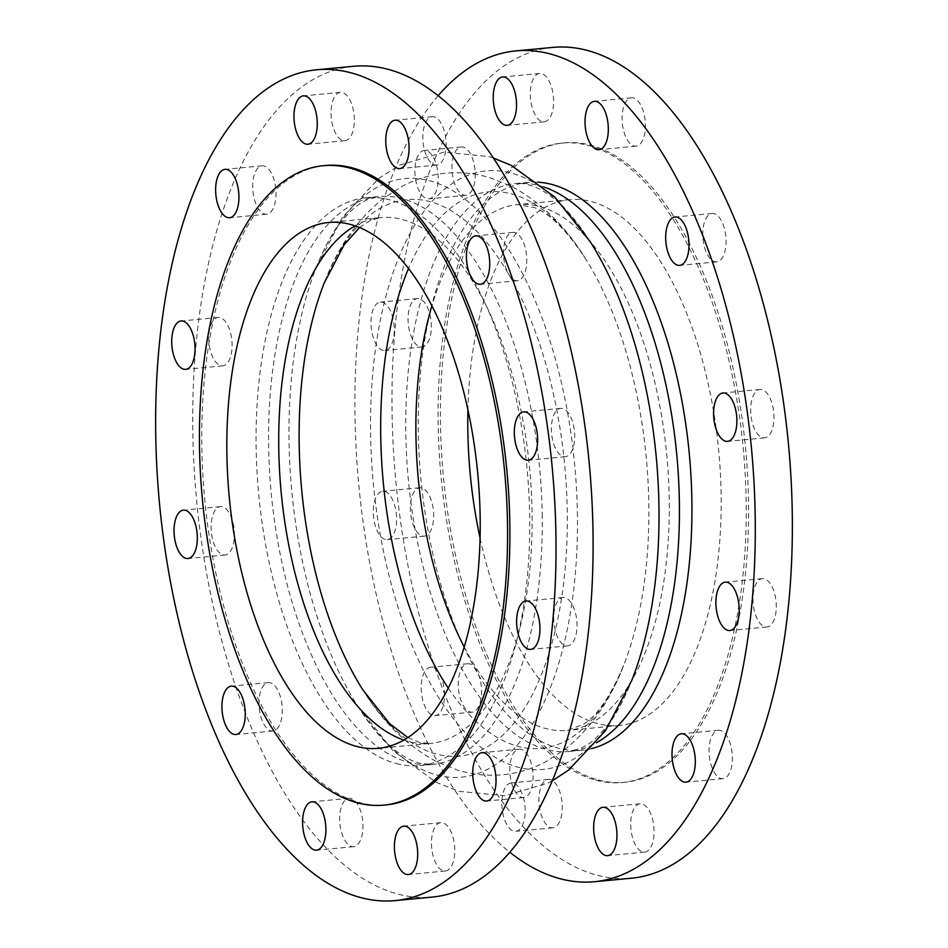 <?xml version="1.0" encoding="UTF-8"?>
<svg xmlns="http://www.w3.org/2000/svg" width="948" height="948" viewBox="0 0 948 948"><rect width="100%" height="100%" fill="white"/><g stroke="black" fill="none" stroke-linecap="round" stroke-linejoin="round"><path stroke-width="0.71" stroke-dasharray="4.74 3.56" d="M503.269 792.433A24.293 11.483 84.6 0 1 511.221 782.93A24.293 11.483 84.6 0 1 524.943 806.037A24.293 11.483 84.6 0 1 515.807 831.301A24.293 11.483 84.6 0 1 504.123 818.337A24.293 11.483 84.6 0 1 503.269 792.433M540.348 788.914A24.293 11.483 -95.4 0 0 541.201 814.83A24.293 11.483 -95.4 0 0 552.874 827.794A24.293 11.483 -95.4 0 0 560.825 818.29A24.293 11.483 -95.4 0 0 559.972 792.374A24.293 11.483 -95.4 0 0 548.288 779.41A24.293 11.483 -95.4 0 0 540.348 788.914M341.079 807.803A24.293 11.483 -95.4 0 0 341.932 833.707A24.293 11.483 -95.4 0 0 353.604 846.671A24.293 11.483 -95.4 0 0 362.752 821.406A24.293 11.483 -95.4 0 0 349.018 798.299A24.293 11.483 -95.4 0 0 341.079 807.803M426.778 669.11A24.293 11.483 84.6 0 1 430.558 667.262A24.293 11.483 84.6 0 1 444.28 690.369A24.293 11.483 84.6 0 1 435.144 715.633A24.293 11.483 84.6 0 1 422.002 696.733A24.293 11.483 84.6 0 1 426.778 669.11M463.845 665.591A24.293 11.483 -95.4 0 0 459.069 693.225A24.293 11.483 -95.4 0 0 472.223 712.126A24.293 11.483 -95.4 0 0 476.003 710.277A24.293 11.483 -95.4 0 0 480.778 682.643A24.293 11.483 -95.4 0 0 467.637 663.742A24.293 11.483 -95.4 0 0 463.845 665.591M264.575 684.48A24.293 11.483 -95.4 0 0 259.811 712.114A24.293 11.483 -95.4 0 0 272.953 731.003A24.293 11.483 -95.4 0 0 282.089 705.739A24.293 11.483 -95.4 0 0 268.367 682.631A24.293 11.483 -95.4 0 0 264.575 684.48M384.663 491.443A24.293 11.483 84.6 0 1 396.537 516.459A24.293 11.483 84.6 0 1 387.246 539.637A24.293 11.483 84.6 0 1 373.524 516.542A24.293 11.483 84.6 0 1 382.66 491.265A24.293 11.483 84.6 0 1 384.663 491.443M421.73 487.924A24.293 11.483 -95.4 0 0 419.727 487.758A24.293 11.483 -95.4 0 0 410.437 510.936A24.293 11.483 -95.4 0 0 422.322 535.952A24.293 11.483 -95.4 0 0 424.313 536.13A24.293 11.483 -95.4 0 0 433.615 512.951A24.293 11.483 -95.4 0 0 421.73 487.924M222.46 506.813A24.293 11.483 -95.4 0 0 220.469 506.635A24.293 11.483 -95.4 0 0 211.333 531.911A24.293 11.483 -95.4 0 0 225.055 555.018A24.293 11.483 -95.4 0 0 234.346 531.84A24.293 11.483 -95.4 0 0 222.46 506.813M388.218 307.045A24.293 11.483 84.6 0 1 394.167 333.53A24.293 11.483 84.6 0 1 384.935 350.487A24.293 11.483 84.6 0 1 371.213 327.38A24.293 11.483 84.6 0 1 380.349 302.104A24.293 11.483 84.6 0 1 388.218 307.045M425.285 303.526A24.293 11.483 -95.4 0 0 417.416 298.596A24.293 11.483 -95.4 0 0 408.185 315.542A24.293 11.483 -95.4 0 0 414.146 342.027A24.293 11.483 -95.4 0 0 422.002 346.968A24.293 11.483 -95.4 0 0 431.245 330.011A24.293 11.483 -95.4 0 0 425.285 303.526M226.027 322.415A24.293 11.483 -95.4 0 0 218.159 317.485A24.293 11.483 -95.4 0 0 209.022 342.749A24.293 11.483 -95.4 0 0 222.744 365.857A24.293 11.483 -95.4 0 0 231.976 348.9A24.293 11.483 -95.4 0 0 226.027 322.415M436.483 165.319A24.293 11.483 84.6 0 1 428.828 198.843A24.293 11.483 84.6 0 1 415.106 175.736A24.293 11.483 84.6 0 1 424.242 150.459A24.293 11.483 84.6 0 1 436.483 165.319M473.562 161.812A24.293 11.483 -95.4 0 0 461.321 146.952A24.293 11.483 -95.4 0 0 453.665 180.464A24.293 11.483 -95.4 0 0 465.906 195.324A24.293 11.483 -95.4 0 0 473.562 161.812M274.292 180.701A24.293 11.483 -95.4 0 0 262.051 165.841A24.293 11.483 -95.4 0 0 252.915 191.105A24.293 11.483 -95.4 0 0 266.637 214.212A24.293 11.483 -95.4 0 0 274.292 180.701M553.608 100.737A24.293 11.483 -95.4 0 0 539.661 73.458A24.293 11.483 -95.4 0 0 530.299 94.551A24.293 11.483 -95.4 0 0 544.247 121.83A24.293 11.483 -95.4 0 0 553.608 100.737M354.351 119.626A24.293 11.483 -95.4 0 0 340.403 92.347A24.293 11.483 -95.4 0 0 331.267 117.623A24.293 11.483 -95.4 0 0 344.989 140.719A24.293 11.483 -95.4 0 0 354.351 119.626M644 136.678A24.293 11.483 -95.4 0 0 643.135 110.774A24.293 11.483 -95.4 0 0 631.463 97.81A24.293 11.483 -95.4 0 0 623.511 107.314A24.293 11.483 -95.4 0 0 624.376 133.218A24.293 11.483 -95.4 0 0 636.049 146.182A24.293 11.483 -95.4 0 0 644 136.678M444.731 155.567A24.293 11.483 -95.4 0 0 443.877 129.663A24.293 11.483 -95.4 0 0 432.193 116.699A24.293 11.483 -95.4 0 0 423.057 141.963A24.293 11.483 -95.4 0 0 436.779 165.071A24.293 11.483 -95.4 0 0 444.731 155.567M720.492 260.013A24.293 11.483 -95.4 0 0 725.267 232.379A24.293 11.483 -95.4 0 0 712.114 213.478A24.293 11.483 -95.4 0 0 708.334 215.326A24.293 11.483 -95.4 0 0 703.558 242.949A24.293 11.483 -95.4 0 0 716.7 261.849A24.293 11.483 -95.4 0 0 720.492 260.013M521.222 278.89A24.293 11.483 -95.4 0 0 525.998 251.267A24.293 11.483 -95.4 0 0 512.856 232.367A24.293 11.483 -95.4 0 0 503.72 257.631A24.293 11.483 -95.4 0 0 517.442 280.738A24.293 11.483 -95.4 0 0 521.222 278.89M762.607 437.668A24.293 11.483 -95.4 0 0 764.609 437.846A24.293 11.483 -95.4 0 0 773.9 414.667A24.293 11.483 -95.4 0 0 762.014 389.64A24.293 11.483 -95.4 0 0 760.023 389.474A24.293 11.483 -95.4 0 0 750.733 412.653A24.293 11.483 -95.4 0 0 762.607 437.668M563.337 456.557A24.293 11.483 -95.4 0 0 565.34 456.735A24.293 11.483 -95.4 0 0 574.476 431.459A24.293 11.483 -95.4 0 0 560.754 408.363A24.293 11.483 -95.4 0 0 551.463 431.541A24.293 11.483 -95.4 0 0 563.337 456.557M759.052 622.066A24.293 11.483 -95.4 0 0 766.92 627.007A24.293 11.483 -95.4 0 0 776.151 610.05A24.293 11.483 -95.4 0 0 770.203 583.565A24.293 11.483 -95.4 0 0 762.334 578.636A24.293 11.483 -95.4 0 0 753.103 595.581A24.293 11.483 -95.4 0 0 759.052 622.066M559.782 640.955A24.293 11.483 -95.4 0 0 567.651 645.896A24.293 11.483 -95.4 0 0 576.787 620.62A24.293 11.483 -95.4 0 0 563.065 597.513A24.293 11.483 -95.4 0 0 553.833 614.47A24.293 11.483 -95.4 0 0 559.782 640.955M710.775 763.792A24.293 11.483 -95.4 0 0 723.016 778.652A24.293 11.483 -95.4 0 0 730.671 745.128A24.293 11.483 -95.4 0 0 718.43 730.268A24.293 11.483 -95.4 0 0 710.775 763.792M511.517 782.681A24.293 11.483 -95.4 0 0 523.758 797.541A24.293 11.483 -95.4 0 0 532.894 772.265A24.293 11.483 -95.4 0 0 519.172 749.157A24.293 11.483 -95.4 0 0 511.517 782.681M630.728 824.855A24.293 11.483 -95.4 0 0 644.676 852.134A24.293 11.483 -95.4 0 0 654.037 831.04A24.293 11.483 -95.4 0 0 640.09 803.762A24.293 11.483 -95.4 0 0 630.728 824.855M431.459 843.744A24.293 11.483 -95.4 0 0 445.406 871.022A24.293 11.483 -95.4 0 0 454.542 845.758A24.293 11.483 -95.4 0 0 440.82 822.651A24.293 11.483 -95.4 0 0 431.459 843.744M396.347 763.59A285.218 134.782 -95.4 0 0 419.822 765.629A285.218 134.782 -95.4 0 0 528.901 493.517A285.218 134.782 -95.4 0 0 389.462 199.779A285.218 134.782 -95.4 0 0 365.987 197.741A285.218 134.782 -95.4 0 0 256.908 469.853A285.218 134.782 -95.4 0 0 396.347 763.59M353.533 66.289A417.262 197.172 -95.4 0 0 193.937 464.378A417.262 197.172 -95.4 0 0 397.947 894.094A417.262 197.172 -95.4 0 0 432.276 897.081M325.531 165.497A321.135 151.751 -95.4 0 0 202.706 471.879A321.135 151.751 -95.4 0 0 359.707 802.601A321.135 151.751 -95.4 0 0 386.132 804.899M480.079 538.132A264.089 124.792 -95.4 0 0 597.678 723.597A264.089 124.792 -95.4 0 0 619.411 725.493A264.089 124.792 -95.4 0 0 720.409 473.538A264.089 124.792 -95.4 0 0 591.291 201.557A264.089 124.792 -95.4 0 0 569.57 199.673A264.089 124.792 -95.4 0 0 467.921 409.868M598.366 779.979A321.135 151.751 -95.4 0 0 624.791 782.278A321.135 151.751 -95.4 0 0 747.616 475.896A321.135 151.751 -95.4 0 0 590.604 145.174A321.135 151.751 -95.4 0 0 564.179 142.875A321.135 151.751 -95.4 0 0 441.365 449.257A321.135 151.751 -95.4 0 0 598.366 779.979M596.043 780.204A321.135 151.751 -95.4 0 0 622.469 782.503A321.135 151.751 -95.4 0 0 745.294 476.121A321.135 151.751 -95.4 0 0 588.293 145.4A321.135 151.751 -95.4 0 0 561.868 143.101A321.135 151.751 -95.4 0 0 439.043 449.482A321.135 151.751 -95.4 0 0 596.043 780.204M552.791 47.4A417.262 197.172 -95.4 0 0 393.207 445.489A417.262 197.172 -95.4 0 0 597.204 875.217A417.262 197.172 -95.4 0 0 631.546 878.204M438.142 95.712A417.262 197.172 -95.4 0 0 358.794 484.914A417.262 197.172 -95.4 0 0 509.858 852.288M537.871 182.194A285.218 134.782 -95.4 0 0 528.178 182.372A285.218 134.782 -95.4 0 0 419.099 454.483A285.218 134.782 -95.4 0 0 558.538 748.221A285.218 134.782 -95.4 0 0 582.013 750.259A285.218 134.782 -95.4 0 0 591.564 748.612M577.427 516.115A300.635 142.07 -95.4 0 0 475.517 208.204A300.635 142.07 -95.4 0 0 315.85 268.545A300.635 142.07 -95.4 0 0 357.266 705.513A300.635 142.07 -95.4 0 0 436.85 775.002A300.635 142.07 -95.4 0 0 577.427 516.115M542.22 516.79A285.218 134.782 -95.4 0 0 401.976 198.594A285.218 134.782 -95.4 0 0 378.501 196.556A285.218 134.782 -95.4 0 0 269.422 468.668A285.218 134.782 -95.4 0 0 408.861 762.405A285.218 134.782 -95.4 0 0 432.335 764.444A285.218 134.782 -95.4 0 0 542.22 516.79M403.836 740.068A264.089 124.792 -95.4 0 0 408.6 741.526A264.089 124.792 -95.4 0 0 430.333 743.41A264.089 124.792 -95.4 0 0 532.089 514.1A264.089 124.792 -95.4 0 0 402.225 219.486A264.089 124.792 -95.4 0 0 380.492 217.59A264.089 124.792 -95.4 0 0 355.097 225.849M448.286 688.106A279.506 132.08 -95.4 0 0 518.153 746.396A279.506 132.08 -95.4 0 0 623.903 664.738C610.642 699.98 591.007 728.183 564.996 749.335L545.349 761.979C532.041 768.947 517.892 773.189 502.89 774.729C487.438 776.175 472.329 774.635 457.552 770.12L435.784 761.244C406.526 745.329 382.127 721.416 362.61 689.516A279.506 132.08 -95.4 0 0 436.59 754.122A279.506 132.08 -95.4 0 0 567.283 513.425A279.506 132.08 -95.4 0 0 472.542 227.153A279.506 132.08 -95.4 0 0 324.098 283.262C337.287 248.258 356.744 220.185 382.494 199.056L402.213 186.246C415.864 179.03 430.416 174.681 445.868 173.2C460.894 171.884 475.6 173.401 489.974 177.738L511.647 186.46C541.166 202.362 565.743 226.371 585.39 258.484A279.506 132.08 -95.4 0 0 408.517 268.533M464.224 647.046A264.089 124.792 -95.4 0 0 545.775 728.514A264.089 124.792 -95.4 0 0 567.508 730.41L583.316 724.331C597.216 715.918 610.737 696.057 623.903 664.738A279.506 132.08 -95.4 0 0 648.847 505.699A279.506 132.08 -95.4 0 0 585.39 258.484C566.584 230.21 549.567 213.241 534.34 207.588L517.667 204.59A264.089 124.792 -95.4 0 0 431.885 305.872M619.411 725.493L567.508 730.41A264.089 124.792 -95.4 0 0 669.252 501.101A264.089 124.792 -95.4 0 0 539.4 206.474A264.089 124.792 -95.4 0 0 517.667 204.59L569.57 199.673M543.797 186.993A285.218 134.782 -95.4 0 0 539.139 185.595A285.218 134.782 -95.4 0 0 515.665 183.557A285.218 134.782 -95.4 0 0 406.585 455.668A285.218 134.782 -95.4 0 0 546.024 749.406A285.218 134.782 -95.4 0 0 569.499 751.444A285.218 134.782 -95.4 0 0 596.482 742.782M589.929 241.219A300.635 142.07 -95.4 0 0 375.432 349.457A300.635 142.07 -95.4 0 0 518.414 767.276A300.635 142.07 -95.4 0 0 631.593 680.854M548.288 779.41L511.221 782.93M552.874 827.794L515.807 831.301M349.018 798.299L311.951 801.818M353.604 846.671L316.537 850.19M467.637 663.742L430.558 667.262M472.223 712.126L435.144 715.633M268.367 682.631L231.3 686.151M272.953 731.003L235.886 734.522M419.727 487.758L382.66 491.265M424.313 536.13L387.246 539.637M220.469 506.635L183.391 510.154M225.055 555.018L187.977 558.526M417.416 298.596L380.349 302.104M422.002 346.968L384.935 350.487M218.159 317.485L181.08 320.993M222.744 365.857L185.666 369.365M461.321 146.952L424.242 150.459M465.906 195.324L428.828 198.843M262.051 165.841L224.984 169.348M266.637 214.212L229.57 217.732M539.661 73.458L502.594 76.978M544.247 121.83L507.18 125.349M340.403 92.347L303.324 95.867M344.989 140.719L307.91 144.238M631.463 97.81L594.396 101.329M636.049 146.182L598.982 149.701M432.193 116.699L395.126 120.206M436.779 165.071L399.712 168.59M712.114 213.478L675.047 216.997M716.7 261.849L679.633 265.369M512.856 232.367L475.778 235.874M517.442 280.738L480.363 284.258M760.023 389.474L722.945 392.982M764.609 437.846L727.531 441.365M560.754 408.363L523.687 411.87M565.34 456.735L528.273 460.242M762.334 578.636L725.256 582.143M766.92 627.007L729.841 630.515M563.065 597.513L525.998 601.032M567.651 645.896L530.584 649.404M718.43 730.268L681.363 733.788M723.016 778.652L685.949 782.159M519.172 749.157L482.094 752.676M523.758 797.541L486.68 801.048M640.09 803.762L603.011 807.281M644.676 852.134L607.597 855.653M440.82 822.651L403.753 826.17M445.406 871.022L408.339 874.542M493.316 157.984L488.587 156.527L443.889 152.166L399.57 165.153L378.939 178.236L342.323 217.578L315.85 268.545C322.344 252.121 329.418 238.458 337.085 227.556C345.143 216.286 352.834 208.311 360.121 203.63L366.461 199.992L378.501 196.556L365.987 197.741M552.34 780.749L547.98 783.072L504.893 795.763L458.915 791.331L436.199 782.349L392.851 750.591L357.266 705.513C376.984 735.53 395.541 754.004 412.949 760.948L419.857 763.33L432.335 764.444L419.822 765.629M359.553 227.532L370.289 220.481L380.492 217.59L328.589 222.507M407.889 737.58L419.774 742.497L430.333 743.41L378.43 748.327M564.179 142.875L561.868 143.101M624.791 782.278L622.469 782.503M528.178 182.372L515.665 183.557C521.139 182.857 527.621 184.031 535.122 187.088C552.494 194.032 571.028 212.494 590.734 242.487M582.013 750.259L569.499 751.444L581.539 748.008L587.879 744.37C595.166 739.689 602.857 731.714 610.915 720.444C618.582 709.542 625.656 695.879 632.15 679.455"/><path stroke-width="1.42" d="M304 811.322A24.293 11.483 84.6 0 1 311.951 801.818A24.293 11.483 84.6 0 1 325.674 824.914A24.293 11.483 84.6 0 1 316.537 850.19A24.293 11.483 84.6 0 1 304.865 837.226A24.293 11.483 84.6 0 1 304 811.322M227.508 687.987A24.293 11.483 84.6 0 1 231.3 686.151A24.293 11.483 84.6 0 1 245.022 709.246A24.293 11.483 84.6 0 1 235.886 734.522A24.293 11.483 84.6 0 1 222.733 715.621A24.293 11.483 84.6 0 1 227.508 687.987M185.393 510.332A24.293 11.483 84.6 0 1 197.267 535.347A24.293 11.483 84.6 0 1 187.977 558.526A24.293 11.483 84.6 0 1 174.254 535.43A24.293 11.483 84.6 0 1 183.391 510.154A24.293 11.483 84.6 0 1 185.393 510.332M188.948 325.934A24.293 11.483 84.6 0 1 194.897 352.419A24.293 11.483 84.6 0 1 185.666 369.365A24.293 11.483 84.6 0 1 171.944 346.269A24.293 11.483 84.6 0 1 181.08 320.993A24.293 11.483 84.6 0 1 188.948 325.934M237.225 184.208A24.293 11.483 84.6 0 1 229.57 217.732A24.293 11.483 84.6 0 1 215.848 194.624A24.293 11.483 84.6 0 1 224.984 169.348A24.293 11.483 84.6 0 1 237.225 184.208M516.542 104.256A24.293 11.483 84.6 0 1 507.18 125.349A24.293 11.483 84.6 0 1 493.458 102.242A24.293 11.483 84.6 0 1 502.594 76.978A24.293 11.483 84.6 0 1 516.542 104.256M317.272 123.145A24.293 11.483 84.6 0 1 307.91 144.238A24.293 11.483 84.6 0 1 294.188 121.131A24.293 11.483 84.6 0 1 303.324 95.867A24.293 11.483 84.6 0 1 317.272 123.145M606.921 140.197A24.293 11.483 84.6 0 1 598.982 149.701A24.293 11.483 84.6 0 1 585.248 126.594A24.293 11.483 84.6 0 1 594.396 101.329A24.293 11.483 84.6 0 1 606.068 114.293A24.293 11.483 84.6 0 1 606.921 140.197M407.652 159.086A24.293 11.483 84.6 0 1 399.712 168.59A24.293 11.483 84.6 0 1 385.99 145.482A24.293 11.483 84.6 0 1 395.126 120.206A24.293 11.483 84.6 0 1 406.799 133.17A24.293 11.483 84.6 0 1 407.652 159.086M683.425 263.52A24.293 11.483 84.6 0 1 679.633 265.369A24.293 11.483 84.6 0 1 665.911 242.261A24.293 11.483 84.6 0 1 675.047 216.997A24.293 11.483 84.6 0 1 688.189 235.886A24.293 11.483 84.6 0 1 683.425 263.52M484.155 282.409A24.293 11.483 84.6 0 1 480.363 284.258A24.293 11.483 84.6 0 1 466.641 261.15A24.293 11.483 84.6 0 1 475.778 235.874A24.293 11.483 84.6 0 1 488.931 254.775A24.293 11.483 84.6 0 1 484.155 282.409M725.54 441.187A24.293 11.483 84.6 0 1 713.654 416.16A24.293 11.483 84.6 0 1 722.945 392.982A24.293 11.483 84.6 0 1 736.667 416.089A24.293 11.483 84.6 0 1 727.531 441.365A24.293 11.483 84.6 0 1 725.54 441.187M526.27 460.076A24.293 11.483 84.6 0 1 514.385 435.049A24.293 11.483 84.6 0 1 523.687 411.87A24.293 11.483 84.6 0 1 537.409 434.978A24.293 11.483 84.6 0 1 528.273 460.242A24.293 11.483 84.6 0 1 526.27 460.076M721.973 625.585A24.293 11.483 84.6 0 1 716.024 599.1A24.293 11.483 84.6 0 1 725.256 582.143A24.293 11.483 84.6 0 1 738.978 605.251A24.293 11.483 84.6 0 1 729.841 630.515A24.293 11.483 84.6 0 1 721.973 625.585M522.715 644.474A24.293 11.483 84.6 0 1 516.755 617.989A24.293 11.483 84.6 0 1 525.998 601.032A24.293 11.483 84.6 0 1 539.72 624.14A24.293 11.483 84.6 0 1 530.584 649.404A24.293 11.483 84.6 0 1 522.715 644.474M673.708 767.299A24.293 11.483 84.6 0 1 681.363 733.788A24.293 11.483 84.6 0 1 695.085 756.895A24.293 11.483 84.6 0 1 685.949 782.159A24.293 11.483 84.6 0 1 673.708 767.299M474.438 786.188A24.293 11.483 84.6 0 1 482.094 752.676A24.293 11.483 84.6 0 1 495.816 775.784A24.293 11.483 84.6 0 1 486.68 801.048A24.293 11.483 84.6 0 1 474.438 786.188M593.649 828.374A24.293 11.483 84.6 0 1 603.011 807.281A24.293 11.483 84.6 0 1 616.733 830.377A24.293 11.483 84.6 0 1 607.597 855.653A24.293 11.483 84.6 0 1 593.649 828.374M394.392 847.263A24.293 11.483 84.6 0 1 403.753 826.17A24.293 11.483 84.6 0 1 417.476 849.266A24.293 11.483 84.6 0 1 408.339 874.542A24.293 11.483 84.6 0 1 394.392 847.263M395.209 900.6L432.276 897.081A417.262 197.172 -95.4 0 0 591.872 498.992A417.262 197.172 -95.4 0 0 387.862 69.275A417.262 197.172 -95.4 0 0 353.533 66.289L316.454 69.796A417.262 197.172 -95.4 0 0 156.87 467.897A417.262 197.172 -95.4 0 0 360.868 897.614A417.262 197.172 -95.4 0 0 395.209 900.6A417.262 197.172 -95.4 0 0 554.793 502.511A417.262 197.172 -95.4 0 0 350.796 72.783A417.262 197.172 -95.4 0 0 316.454 69.796M383.822 805.125L386.132 804.899A321.135 151.751 -95.4 0 0 508.958 498.518A321.135 151.751 -95.4 0 0 351.957 167.796A321.135 151.751 -95.4 0 0 325.531 165.497L323.209 165.722A321.135 151.751 -95.4 0 0 200.383 472.104A321.135 151.751 -95.4 0 0 357.396 802.826A321.135 151.751 -95.4 0 0 383.822 805.125A321.135 151.751 -95.4 0 0 506.635 498.743A321.135 151.751 -95.4 0 0 349.634 168.021A321.135 151.751 -95.4 0 0 323.209 165.722M356.709 746.443A264.089 124.792 -95.4 0 0 378.43 748.327A264.089 124.792 -95.4 0 0 479.439 496.373A264.089 124.792 -95.4 0 0 350.322 224.403A264.089 124.792 -95.4 0 0 328.589 222.507A264.089 124.792 -95.4 0 0 227.591 474.462A264.089 124.792 -95.4 0 0 356.709 746.443M467.921 409.868A264.089 124.792 -95.4 0 0 480.079 538.132M509.858 852.288A417.262 197.172 -95.4 0 0 560.138 878.725A417.262 197.172 -95.4 0 0 594.467 881.711L631.546 878.204A417.262 197.172 -95.4 0 0 791.13 480.103A417.262 197.172 -95.4 0 0 587.132 50.386A417.262 197.172 -95.4 0 0 552.791 47.4L515.724 50.919A417.262 197.172 -95.4 0 0 438.142 95.712M594.467 881.711A417.262 197.172 -95.4 0 0 754.063 483.622A417.262 197.172 -95.4 0 0 550.053 53.906A417.262 197.172 -95.4 0 0 515.724 50.919M591.564 748.612A285.218 134.782 -95.4 0 0 690.464 467.945A285.218 134.782 -95.4 0 0 551.653 184.41A285.218 134.782 -95.4 0 0 537.871 182.194M355.097 225.849A264.089 124.792 -95.4 0 0 281.177 492.273A264.089 124.792 -95.4 0 0 403.836 740.068M359.553 227.532L344.088 244.857L324.098 283.262A279.506 132.08 -95.4 0 0 362.61 689.516L389.45 723.466L407.889 737.58M408.517 268.533A279.506 132.08 -95.4 0 0 448.286 688.106M431.885 305.872A264.089 124.792 -95.4 0 0 464.224 647.046M596.482 742.782A285.218 134.782 -95.4 0 0 679.396 503.791A285.218 134.782 -95.4 0 0 543.797 186.993M631.593 680.854A300.635 142.07 -95.4 0 0 632.15 679.455A300.635 142.07 -95.4 0 0 658.979 508.389A300.635 142.07 -95.4 0 0 590.734 242.487A300.635 142.07 -95.4 0 0 589.929 241.219M590.32 241.835L554.9 197.16L511.209 165.355L493.316 157.984M552.34 780.749L568.539 770.155L605.476 730.707L631.866 680.166"/></g></svg>

